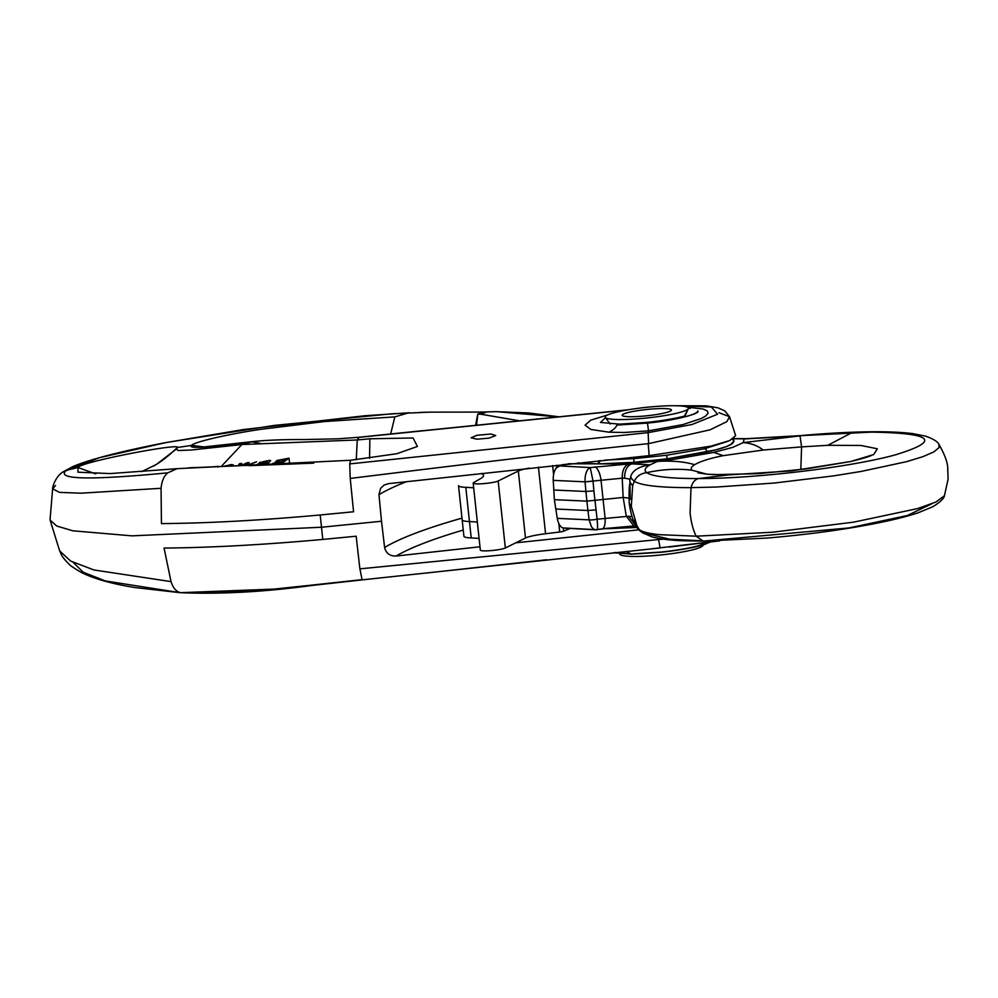 <?xml version="1.0" encoding="UTF-8"?>
<svg xmlns="http://www.w3.org/2000/svg" width="998" height="998" viewBox="0 0 998 998"><rect width="100%" height="100%" fill="white"/><g stroke="black" fill="none" stroke-linecap="round" stroke-linejoin="round"><path stroke-width="1.5" d="M666.215 412.548A24.788 3.156 173.9 0 1 639.793 416.403A24.788 3.156 173.9 0 1 622.241 415.492A24.788 3.156 173.9 0 1 627.38 412.723A24.788 3.156 173.9 0 1 655.536 408.756A24.788 3.156 173.9 0 1 671.405 410.24A24.788 3.156 173.9 0 1 666.215 412.548M672.44 405.724A41.866 5.314 173.9 0 1 688.358 408.594A41.866 5.314 173.9 0 1 663.907 415.717A41.866 5.314 173.9 0 1 621.155 419.547A41.866 5.314 173.9 0 1 605.324 417.463A41.866 5.314 173.9 0 1 626.931 410.016A41.866 5.314 173.9 0 1 672.44 405.724M703.029 544.958A41.866 5.314 173.9 0 1 680.474 552.306A41.866 5.314 173.9 0 1 635.788 556.46A41.866 5.314 173.9 0 1 619.883 553.603L619.92 553.516M242.364 465.667L246.518 463.783L244.672 465.604M247.853 465.517L256.548 461.762L246.394 465.542L249.201 462.523L246.943 462.785L240.917 465.704M239.932 465.742L241.79 463.396L239.57 463.671L238.048 465.767M266.291 462.785L258.894 464.282L266.291 462.785M264.782 464.058L267.002 463.833C269.348 462.685 270.184 461.525 269.497 460.34L259.368 462.585L265.718 461.276L267.464 461.949L259.368 463.309L256.474 464.819L264.769 463.771M270.72 460.764L269.497 460.34M491.004 434.018L495.744 435.577L488.92 438.134L476.994 439.195L471.131 437.798L476.882 435.29L491.004 434.018M406.411 481.71A495.806 62.999 -6.1 0 0 378.966 494.671L380.587 488.384L384.03 485.115L388.384 483.656L649.174 455.637L648.189 443.673C584.766 450.098 485.44 461.687 350.223 478.441L349.737 463.908L350.572 460.265L396.905 453.703L417.414 446.468L413.047 437.985L369.871 438.783L357.259 439.981L359.031 437.361M378.966 494.671L381.51 521.243L321.468 527.243L132.023 535.851L72.829 530.799L56.649 525.996L50.037 519.921L52.62 488.82L59.456 492.363L80.938 493.199L161.052 488.284L161.451 523.613C208.619 523.202 261.526 520.32 320.196 514.98L353.566 511.762L350.223 478.379M78.056 467.538L77.944 472.191L110.167 473.576L177.07 468.673L167.826 472.827C89.159 480.387 55.314 479.551 66.292 470.345L78.056 467.538M95.746 473.938L78.069 467.526C78.655 462.386 181.985 442.364 177.706 447.64L175.922 448.851L178.305 450.535L191.08 450.036L241.903 444.534L251.845 441.815C207.796 447.69 187.649 448.888 191.391 445.407L178.056 447.416M175.548 449.711L156.262 464.507L141.741 471.605M55.526 485.502L52.62 488.82M161.052 488.284C161.801 480.936 164.059 475.772 167.826 472.827M260.129 443.312L251.845 441.815M349.737 463.895L647.789 432.67M607.52 414.993L590.679 420.17L585.065 425.16L590.828 429.452L609.092 432.196L624.249 432.483L648.525 430.849L648.151 432.633L691.951 424.524L717.599 414.22L711.424 407.009L676.32 405.762M627.405 409.941L358.656 437.398M221.444 466.278L241.89 444.534L357.259 439.968L356.274 459.704M369.871 438.783L369.559 458.332M475.609 425.223L477.518 415.255M461.987 518.124A495.806 62.999 -6.1 0 0 384.604 547.49L381.51 521.243M735.601 435.677L729.738 440.555L711.038 446.131L649.174 455.637M484.541 412.074L430.038 412.137L391.964 413.783L274.076 425.435L165.793 442.601L99.401 457.708L62.824 472.004C55.876 476.445 52.557 486.201 52.632 488.758M484.629 412.062L481.111 411.999M390.655 434.005L394.834 416.877L408.644 412.81L364.881 415.754L243.587 429.514L165.793 442.601C120.908 451.321 89.87 459.342 72.654 466.677L62.924 471.929M204.303 446.967L191.391 445.407C196.731 440.467 243.238 431.672 261.838 429.202L324.2 421.568L394.834 416.877M718.947 412.735L729.526 416.677L735.626 435.677M729.538 416.702L726.831 421.655L710.077 429.814L648.625 443.636L648.151 432.633M609.092 432.196C619.247 426.72 614.993 424.088 619.409 424.15L647.378 422.341L648.525 430.849L682.894 424.587L700.945 418.624L705.361 416.228L708.093 413.359L707.332 410.951L703.241 409.055L687.26 407.122M605.474 417.663L600.497 422.428L619.409 424.15M617.338 425.048L647.527 423.09L647.378 422.341C662.51 420.694 674.873 418.611 684.466 416.104L688.221 408.893M647.527 423.09L647.527 422.965C665.042 421.181 685.177 417.276 690.99 415.043C695.88 413.334 698.101 411.974 697.677 410.951C701.694 413.11 675.92 420.42 647.527 423.09M177.07 468.661L350.572 460.265M658.443 539.581L658.268 538.321M384.604 547.49C386.051 553.354 389.894 556.198 396.119 556.036L479.988 546.792M515.741 542.825L638.77 529.813M50.037 519.921L59.668 550.933L70.683 561.076L93.937 569.958L171.032 581.622L164.059 548.064C210.391 547.69 263.31 544.808 322.803 539.431L356.174 536.213L359.879 568.798L362.137 579.875L660.002 547.964M658.443 539.569L359.891 568.86M171.045 581.622C173.078 588.059 176.272 591.752 180.638 592.675L180.077 592.675C220.259 594.384 264.607 591.926 313.098 585.327L362.249 579.888M59.668 550.933C61.676 554.601 60.404 555.262 68.6 563.708C69.523 565.13 73.79 568.049 81.399 572.478C94.261 578.902 112.213 583.93 135.254 587.597L180.077 592.675M179.578 592.6L105.289 580.923L83.183 572.216L73.153 562.373M361.912 579.676L275.361 589.045L180.638 592.675M663.52 539.157L658.88 539.531M651.856 548.775L719.496 540.829M633.268 553.853L661.237 552.044C674.349 550.721 690.404 548.027 698.326 545.794L706.409 542.937M615.23 552.48L630.449 553.865M626.033 551.37L631.385 554.164L613.308 552.68M660.127 547.952L658.568 539.556M225.947 466.128L229.266 465.405L230.663 466.191M232.684 465.929L233.332 464.931L231.524 464.544L224.313 466.178M193.45 467.551L190.668 467.725M277.195 462.136L279.677 460.103L284.792 459.666L282.209 461.612L276.945 461.937M289.046 458.182L276.995 460.44L274.862 462.585L281.573 462.411L272.791 463.334L282.858 462.498L289.046 458.182L289.694 464.282M217.976 467.101L217.963 466.365L213.896 466.74M744.97 438.895L799.785 435.926L743.186 442.613C750.895 443.149 757.569 445.619 763.183 450.023L723.163 455.662C709.89 458.332 700.409 461.338 694.683 464.681C691.402 466.677 690.441 468.511 691.814 470.17C677.043 468.461 662.036 469.297 646.754 472.653C640.903 473.351 636.724 476.208 634.254 481.248L632.67 485.727L631.297 506.248L629.276 503.454C628.89 492.837 629.127 485.901 629.988 482.67L630.225 499.362M628.977 498.089L623.164 497.453L586.737 501.133L554.364 499.674L555.824 509.03L587.922 510.502L585.888 491.478L553.803 490.018L553.229 480.362L585.053 481.834L585.901 491.478L593.885 490.841L593.049 481.198L585.053 481.834L622.216 478.179C622.141 470.582 624.311 465.841 628.74 463.958L568.136 463.758M555.824 509.03L557.283 518.374C558.306 523.663 560.177 526.844 562.884 527.905L563.82 528.129M593.885 490.841L597.116 519.21A7.622 1.722 172.7 0 1 589.119 519.858A7.622 1.734 -7.3 0 0 597.116 519.21C597.752 526.52 597.665 530 596.879 529.639L602.093 528.952A13.348 4.765 -98.9 0 1 601.432 528.928L595.681 529.826L593.486 529.065L591.465 526.819L589.119 519.858L557.283 518.374M589.119 519.858L587.934 510.502L595.918 509.853M594.459 529.589L562.884 527.905M602.705 528.728L632.919 526.046M553.79 490.018L554.364 499.674M558.668 465.841L559.678 465.941L556.46 467.788C554.164 470.557 553.092 474.749 553.229 480.362M559.678 465.941L590.242 467.575C586.624 469.384 584.89 474.137 585.053 481.834M559.117 465.929L556.46 467.788M566.515 464.12L559.204 465.829M593.049 481.186L590.242 467.575L628.74 463.958M560.103 465.53L563.146 464.482M604.85 460.103L634.266 458.631L666.427 455.263L704.463 448.776L727.954 441.266M608.356 528.603L636.949 527.443L608.019 528.653A3.318 2.071 89.8 0 0 608.356 528.603L604.451 528.591M732.37 439.295L734.054 441.004L732.532 443.511L726.482 446.53L716.202 449.761L667.425 458.793L632.545 462.423L598.326 463.895L577.929 462.91M734.017 440.829L730.761 444.659C726.332 447.042 718.423 449.499 707.033 452.044L667.425 458.806L632.545 462.423M639.431 529.801C642.487 531.909 648.937 533.518 658.767 534.641L696.192 536.188L772.514 532.233L853.752 522.129L917.549 508.593L935.937 502.031L944.432 495.732L948.1 479.115L947.751 469.384C948.013 463.496 945.081 455.15 938.943 444.347L939.056 447.566L933.804 451.919L922.876 456.672L906.683 461.637L861.174 471.43L833.604 475.884L774.111 483.057L716.402 487.036L691.003 487.635L690.092 512.847C691.127 522.478 693.161 530.25 696.192 536.188L703.191 541.116L682.956 540.754C670.157 540.28 659.853 538.982 652.043 536.899L642.363 532.658L637.235 527.855L636.312 525.422M701.107 540.791L669.633 539.194L642.363 532.67M639.444 529.801L636.961 525.859L631.322 506.46M634.379 520.145L634.965 523.8L636.961 525.859M931.621 503.878L907.244 515.554L848.961 527.942L703.191 541.116L767.025 538.072C805.723 534.753 840.665 530.125 871.84 524.162C890.877 520.519 906.371 516.702 918.347 512.722L932.868 506.71C940.079 502.206 943.933 498.538 944.432 495.732M636.188 526.171L628.615 516.253L632.083 516.702M628.615 516.253L597.116 519.21M800.321 435.677L871.741 432.109C933.404 433.219 941.264 440.804 895.318 454.863C850.446 467.276 756.434 478.591 698.612 478.553C670.194 478.591 652.904 476.632 646.754 472.653C643.772 470.445 644.87 467.837 650.06 464.831L631.759 463.895C627.056 465.617 624.661 470.407 624.561 478.242L622.216 478.167L623.164 497.466L626.282 516.203L634.054 526.183L636.637 526.196M594.808 466.864A13.348 4.765 81.1 0 1 601.008 479.938L605.075 517.974A13.348 4.765 -98.9 0 1 602.093 528.952L635.314 526.033M801.095 435.802L800.022 435.901L801.581 446.892L827.816 445.308L860.825 445.457L877.329 448.776L873.712 454.552L850.77 461.5L791.152 470.931L728.328 474.923L698.612 478.553C694.97 479.402 692.437 482.433 691.003 487.635C660.04 487.685 641.115 485.552 634.254 481.248C631.422 478.878 630.337 477.019 630.998 475.659L630 479.926C629.414 481.111 630.299 483.044 632.67 485.727M694.683 464.681C684.304 461.625 671.866 460.54 657.395 461.425L650.06 464.831C639.718 466.316 633.356 469.921 630.998 475.659M870.83 455.787L871.566 455.213C870.244 456.323 863.307 458.419 850.77 461.5L806.634 468.848L758.667 473.651L714.206 474.674L707.145 474.212L691.814 470.17M763.183 450.023L801.581 446.892L800.82 469.584M852.142 432.521L827.816 445.308M624.561 478.242C628.253 478.666 630.075 479.227 630 479.926M628.852 463.933L672.789 459.504L713.77 452.418L723.163 455.662M745.905 438.733L744.246 438.871L743.186 442.613L732.744 447.378L713.77 452.418M747.839 438.821L745.331 438.858M733.318 438.758L744.246 438.871M519.172 420.757L480.836 414.207L486.849 411.912L496.58 411.65L557.645 416.827M480.811 414.207L477.83 414.033L476.533 425.123M477.83 414.033L486.126 411.974M494.883 550.197A12.887 1.634 -6.1 0 0 505.337 547.977L525.484 537.997A24.788 3.156 173.9 0 1 545.569 533.743L559.728 532.009A4.953 0.636 -6.1 0 0 563.62 531.21L569.01 528.952A4.953 0.636 -6.1 0 0 569.371 528.666A4.953 0.636 173.9 0 1 569.01 528.952L563.62 531.21A4.953 0.636 173.9 0 1 559.728 532.009L558.83 523.563L559.728 532.009L545.569 533.743L538.446 467.126L545.569 533.743A24.788 3.156 173.9 0 0 525.484 537.997L518.324 471.006A24.788 3.156 173.9 0 1 529.14 468.137A24.788 3.156 173.9 0 0 518.324 471.006L525.484 537.997L505.337 547.977L498.177 480.986L518.324 471.006L498.177 480.986L505.337 547.977A12.887 1.634 -6.1 0 1 494.883 550.197A12.887 1.634 -6.1 0 1 480.337 550.123A12.887 1.634 -6.1 0 0 494.883 550.197M487.735 483.207A12.887 1.634 -6.1 0 0 498.177 480.986A12.887 1.634 -6.1 0 1 487.735 483.207A12.887 1.634 -6.1 0 1 473.177 483.119A12.887 1.634 -6.1 0 0 487.735 483.207M465.804 487.336A29.753 3.78 -6.1 0 1 458.519 485.652L463.92 536.263A29.753 3.78 -6.1 0 0 471.218 537.947A79.329 10.08 173.9 0 1 479.102 538.496A79.329 10.08 173.9 0 0 471.218 537.947L469.459 521.567A29.753 3.78 173.9 0 1 462.174 519.883L463.92 536.263A29.753 3.78 -6.1 0 0 471.218 537.947L465.804 487.336A79.329 10.08 173.9 0 1 473.688 487.885M481.273 473.414A79.329 10.08 173.9 0 1 483.494 475.435A79.329 10.08 173.9 0 1 480.724 478.529L473.626 482.62A12.887 1.634 -6.1 0 0 473.177 483.119L480.337 550.123L473.177 483.119A12.887 1.634 -6.1 0 1 473.626 482.62L480.724 478.529A79.329 10.08 173.9 0 0 483.494 475.435A79.329 10.08 173.9 0 0 481.273 473.414M477.343 522.116A79.329 10.08 -6.1 0 0 469.459 521.567M633.942 462.311L633.942 462.311A3.318 0.711 -94.5 0 1 634.266 458.631M599.349 463.883L599.349 463.883A3.318 2.071 -90.2 0 1 600.322 460.577M598.326 463.895L598.326 463.895A3.318 2.108 -90.1 0 1 599.224 460.689M322.803 539.431L320.196 514.98M423.776 430.625L629.039 409.667M396.119 556.036A485.889 61.739 173.9 0 1 463.259 530.05M876.069 432.122L871.741 432.109M707.033 452.044A3.318 2.196 -102.6 0 0 704.463 448.776M667.425 458.793L666.427 455.263M607.021 528.229A3.318 2.071 89.8 0 0 608.019 528.653L607.034 528.653A3.318 2.108 89.9 0 0 607.383 528.603M606.16 528.354A3.318 2.108 89.9 0 0 607.034 528.653L604.127 528.641M553.578 474.524L552.63 465.604L553.578 474.524M556.572 465.18L556.809 467.401L556.572 465.18M563.284 528.029L563.62 531.21L563.284 528.029M685.052 415.929L688.358 408.594M610.152 424L605.324 417.463M175.922 448.851C168.088 456.373 160.591 462.136 153.43 466.153M199.637 447.403L253.392 441.515M481.036 411.987L480.125 411.974M430.038 412.137L419.796 412.411M409.629 412.76L408.656 412.81M688.458 408.244L690.342 408.419L688.458 408.244M617.413 424.986L647.527 422.977M253.255 441.54C266.466 440.118 283.469 439.457 304.29 439.569L338.334 438.796L358.843 437.274L423.713 430.575M673.762 405.724L706.11 405.837L718.086 407.858L724.735 410.839L729.513 416.69M187.936 467.9L239.345 465.729M313.759 463.147L249.051 465.667L313.759 463.147M425.859 573.089L546.467 559.778M631.497 554.152L661.287 552.218C674.561 550.946 697.115 547.316 706.185 543.873M631.135 554.127L661.362 552.144M631.223 554.164L661.35 552.231L677.268 550.222L693.835 547.266L709.416 542.513M719.845 540.816L669.284 547.054M275.361 589.045C250.398 591.727 226.858 592.912 204.74 592.587L202.706 592.538C223.802 592.949 246.331 591.939 270.308 589.494L308.232 585.477M329.115 583.356L269.66 589.806L329.115 583.356M563.608 528.104L595.681 529.826M637.235 527.855L634.965 523.8C632.632 519.783 630.736 513.047 629.289 503.591M643.86 533.543C639.643 530.836 637.423 528.915 637.173 527.767M595.606 529.826L597.066 529.738M728.328 474.923L707.145 474.212L697.964 472.865M746.591 438.671L800.546 435.615C827.666 433.169 852.117 431.885 873.911 431.76C889.63 431.685 902.654 432.309 912.97 433.643L925.633 436.163C933.217 438.871 937.658 441.603 938.943 444.347M746.279 438.683L733.617 438.546M487.111 411.9L496.58 411.65M558.468 416.74L528.566 412.96L496.156 411.663M485.215 412.012L486.849 411.912M734.054 441.004L733.131 438.858"/></g></svg>
